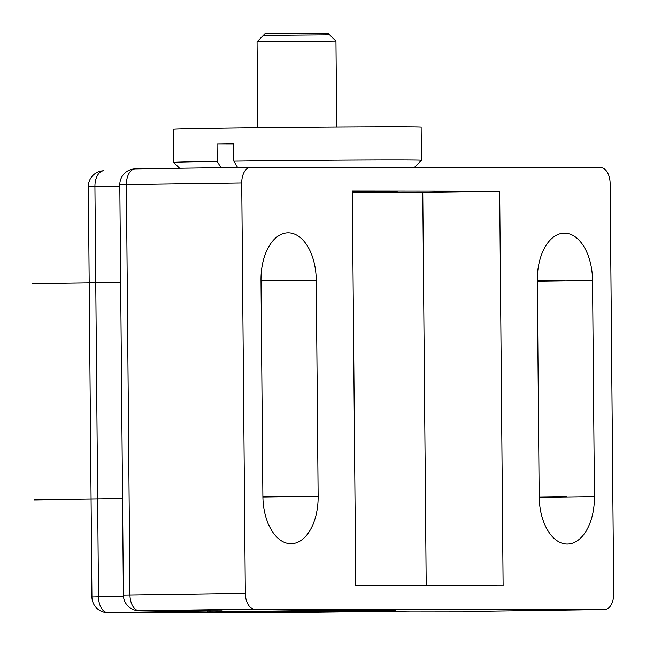 <?xml version="1.0" encoding="UTF-8"?>
<svg xmlns="http://www.w3.org/2000/svg" width="646" height="646" viewBox="0 0 646 646"><rect width="100%" height="100%" fill="white"/><g stroke="black" fill="none" stroke-linecap="round" stroke-linejoin="round"><path stroke-width="0.97" d="M241.725 183.036L245.31 593.359A15.787 9.206 89.2 0 0 254.653 609.154L604.632 609.574A15.787 9.206 89.2 0 0 604.713 609.566A15.787 9.206 89.2 0 0 613.7 593.803L610.123 183.472A15.787 9.206 89.2 0 0 600.772 167.685L250.801 167.266A15.787 9.206 89.2 0 0 250.721 167.266A15.787 9.206 89.2 0 0 241.725 183.036L126.382 184.635L129.959 594.958A15.787 9.206 89.2 0 0 139.31 610.753L217.589 610.841L107.85 612.642A15.787 12.815 90.1 0 1 107.696 612.642L107.696 612.642A15.787 15.787 0 0 1 91.934 596.993L98.507 596.847A15.787 9.206 89.2 0 0 107.85 612.642L216.071 612.771A15.787 12.815 -89.9 0 1 215.909 612.771A15.787 12.815 -89.9 0 1 213.091 612.384M250.64 167.266L135.45 168.864A15.787 9.206 89.2 0 0 135.369 168.864A15.787 9.206 89.2 0 0 126.382 184.635L119.809 184.78L123.386 595.103L245.31 593.359M316.249 280.178L318.139 496.386A47.352 27.625 -90.8 0 1 291.168 543.698A47.352 27.625 -90.8 0 1 262.882 496.322L260.992 280.114A47.352 27.625 -90.8 0 1 287.963 232.802A47.352 27.625 -90.8 0 1 316.249 280.178L261 280.945M503.113 585.777L499.673 191.232L352.312 191.063L355.752 585.599L503.113 585.777M537.286 280.445A47.352 27.625 -90.8 0 1 564.265 233.133A47.352 27.625 -90.8 0 1 592.543 280.509L594.433 496.717A47.352 27.625 -90.8 0 1 567.463 544.029A47.352 27.625 -90.8 0 1 539.176 496.653L537.286 280.445M488.974 611.164A15.787 12.815 -89.9 0 0 489.127 611.173A15.787 12.815 -89.9 0 0 489.28 611.164A15.787 9.206 89.2 0 0 489.361 611.164A15.787 9.206 89.2 0 0 489.442 611.164M604.632 609.574L489.28 611.164L411.001 611.076A15.787 12.815 90.1 0 1 410.84 611.076L489.127 611.173A15.787 15.787 0 0 0 489.361 611.164L604.713 609.566M322.814 610.389L395.489 610.284L322.814 610.389M267.331 612.061L357.044 610.817L297.184 610.745L207.471 611.988L267.331 612.061L267.323 611.156M397.443 192.08L352.32 192.024M264.109 612.828A15.787 12.815 -89.9 0 0 264.262 612.828L264.262 612.828A15.787 12.815 -89.9 0 0 264.416 612.828L411.001 611.076M123.467 596.5L98.507 596.847L94.922 186.524L88.349 186.67A15.787 15.787 0 0 1 103.917 170.754A15.787 9.206 89.2 0 0 94.922 186.524L119.825 186.177M426.207 585.688L422.775 192.298L397.443 192.266M499.673 191.232L422.775 192.298M220.916 167.677L217.177 161.387L217.024 144.026A123.895 0.88 -0.5 0 1 233.682 143.8L233.836 161.161L237.575 167.451M233.69 144.05L217.024 144.026M217.177 161.387A123.895 0.88 179.5 0 0 173.669 162.437A123.895 0.88 179.5 0 0 173.669 162.445L173.378 129.297A123.895 0.88 -0.5 0 1 259.288 127.706A123.895 0.88 -0.5 0 1 397.871 126.826A123.895 0.88 -0.5 0 1 421.152 127.133L421.442 160.281A123.895 0.88 179.5 0 0 398.162 159.966A123.895 0.88 179.5 0 0 233.836 161.161M257.051 41.764L335.96 41.069L328.007 33.253L286.872 33.398L264.876 33.802L257.051 41.764L257.802 127.722M263.31 35.393L329.597 34.819M288.625 280.146L261 280.534M120.665 282.472L32.3 283.699M290.506 496.354L262.882 496.742M122.546 498.68L34.19 499.907M564.919 280.477L537.294 280.865M566.8 496.685L539.176 497.073M537.294 281.276L592.543 280.509M539.184 497.485L594.433 496.717M262.89 497.154L318.139 496.386M367.106 611.407A15.787 9.206 -90.8 0 1 367.025 611.407L410.84 611.076A15.787 12.815 90.1 0 1 410.686 611.076M123.386 595.103A15.787 15.787 0 0 0 139.156 610.753A15.787 12.815 90.1 0 0 139.31 610.753L254.653 609.154M215.909 612.771L264.262 612.828A15.787 15.787 0 0 0 264.497 612.828A15.787 9.206 89.2 0 1 264.416 612.828L216.071 612.771M366.944 611.407A15.787 9.206 -90.8 0 0 367.025 611.407L264.497 612.828A15.787 9.206 89.2 0 0 264.577 612.828M210.378 611.221A15.787 9.206 -90.8 0 1 208.359 610.833M250.721 167.266L135.369 168.864A15.787 15.787 0 0 0 119.809 184.78M139.156 610.753L222.216 610.866M91.934 596.993L88.349 186.67M156.049 612.699L107.696 612.642M179.58 168.251L173.669 162.445M414.385 167.459L421.442 160.281M336.711 127.036L335.96 41.078"/></g></svg>
